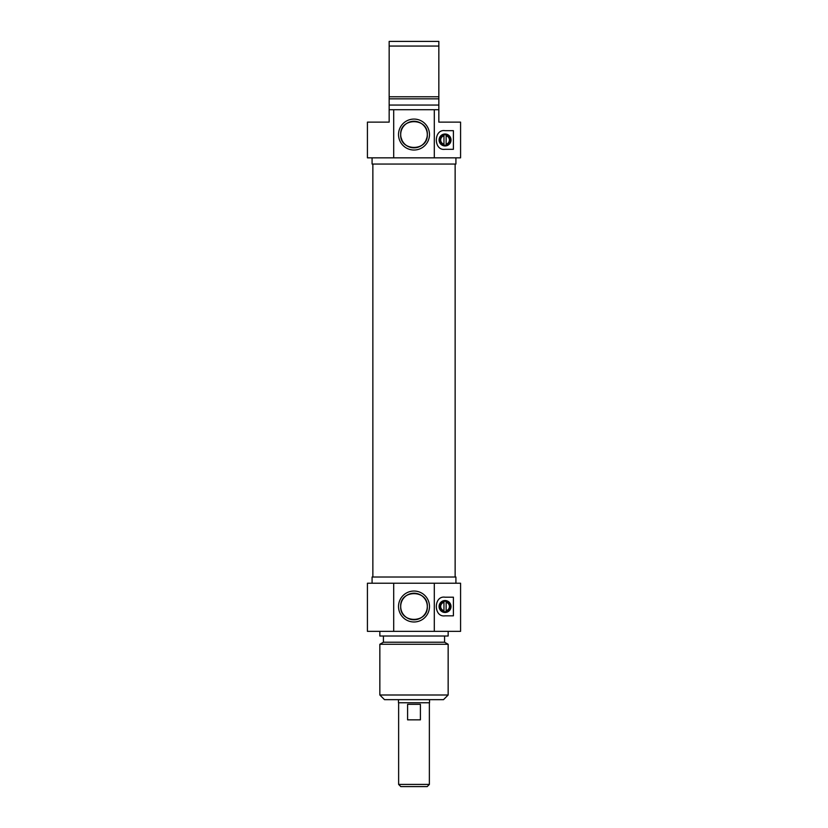 <?xml version="1.0" encoding="UTF-8"?>
<svg xmlns="http://www.w3.org/2000/svg" width="828" height="828" viewBox="0 0 828 828"><rect width="100%" height="100%" fill="white"/><g stroke="black" fill="none" stroke-linecap="round" stroke-linejoin="round"><path stroke-width="1.24" d="M455.141 577.012L455.141 164.047M398.475 699.66L398.475 702.765L429.525 702.765L429.525 699.66M398.63 784.426L400.804 786.6L427.196 786.6L429.37 784.426L398.63 784.426L398.63 702.765M420.407 719.842L407.593 719.842L407.593 704.317L420.407 704.317L420.407 719.842M379.845 695.002L384.502 699.66L443.497 699.66L448.155 695.002L379.845 695.002L379.845 644.277L448.155 644.277L448.155 695.002M379.845 644.277L383.416 642.217L444.584 642.217L448.155 644.277M379.845 631.35L379.845 636.007L448.155 636.007L448.155 631.35M434.307 583.222L367.425 583.222L367.425 631.35L460.575 631.35L460.575 583.222L434.307 583.222L434.307 631.35M393.693 631.35L393.693 583.222M429.473 606.51A15.473 15.473 0 0 0 406.269 593.107A15.473 15.473 0 0 0 406.269 619.913A15.473 15.473 0 0 0 429.473 606.51M427.3 606.51A13.3 13.3 0 0 1 407.355 618.03A13.3 13.3 0 0 1 407.355 594.99A13.3 13.3 0 0 1 427.3 606.51C428.231 589.37 399.769 589.37 400.7 606.51C399.769 623.65 428.231 623.65 427.3 606.51M372.082 583.222L372.082 577.012L455.917 577.012L455.917 583.222M445.05 597.195L453.402 597.195L453.402 615.825L445.05 615.825C433.437 617.647 433.437 595.373 445.05 597.195M451.022 606.51A5.972 5.972 0 0 0 442.069 601.335A5.972 5.972 0 0 0 442.069 611.685A5.972 5.972 0 0 0 451.022 606.51M450.484 606.51A5.434 5.434 0 0 1 442.328 611.219A5.434 5.434 0 0 1 442.328 601.801A5.434 5.434 0 0 1 450.484 606.51M443.963 601.345A5.278 5.278 0 0 1 446.137 601.345L446.137 611.675A5.278 5.278 0 0 1 443.963 611.675L443.963 601.345A5.278 5.278 0 0 0 443.963 611.675M446.137 611.675A5.278 5.278 0 0 0 446.137 601.345M443.963 610.722A4.347 4.347 0 0 1 443.963 602.298M446.137 602.298A4.347 4.347 0 0 1 446.137 610.722M427.3 134.55C428.231 151.69 399.769 151.69 400.7 134.55C399.769 117.41 428.231 117.41 427.3 134.55M400.7 134.55A13.3 13.3 0 0 1 420.645 123.03A13.3 13.3 0 0 1 420.645 146.07A13.3 13.3 0 0 1 400.7 134.55M398.527 134.55A15.473 15.473 0 0 0 421.731 147.953A15.473 15.473 0 0 0 421.731 121.147A15.473 15.473 0 0 0 398.527 134.55M393.693 157.837L460.575 157.837L460.575 122.13L438.84 122.13L438.84 109.71L389.16 109.71L389.16 122.13L367.425 122.13L367.425 157.837L393.693 157.837L393.693 109.71M434.307 109.71L434.307 157.837M445.05 130.669L453.402 130.669L453.402 149.299L445.05 149.299C433.437 151.12 433.437 128.847 445.05 130.669M403.391 142.571L402.367 140.988M402.097 140.481L401.011 137.396M439.078 139.984A5.972 5.972 0 0 0 448.031 145.159A5.972 5.972 0 0 0 448.031 134.809A5.972 5.972 0 0 0 439.078 139.984M439.616 139.984A5.434 5.434 0 0 1 447.762 135.274A5.434 5.434 0 0 1 447.762 144.693A5.434 5.434 0 0 1 439.616 139.984M443.963 134.819A5.278 5.278 0 0 1 446.137 134.819L446.137 145.148A5.278 5.278 0 0 1 443.963 145.148L443.963 134.819A5.278 5.278 0 0 0 443.963 145.148M446.137 145.148A5.278 5.278 0 0 0 446.137 134.819M443.963 144.196A4.347 4.347 0 0 1 443.963 135.771M446.137 135.771A4.347 4.347 0 0 1 446.137 144.196M438.84 109.71L438.84 41.4L389.16 41.4L389.16 109.71M389.16 46.057L438.84 46.057M438.84 96.783L389.16 96.783M438.84 98.842L389.16 98.842M438.84 105.052L389.16 105.052M426.989 137.396L425.902 140.481M425.633 140.988L424.609 142.571M455.917 157.837L455.917 164.047L372.082 164.047L372.082 157.837M372.859 577.012L372.859 164.047M429.37 784.426L429.37 702.765M444.584 642.217L444.584 636.007M383.416 642.217L383.416 636.007"/></g></svg>
